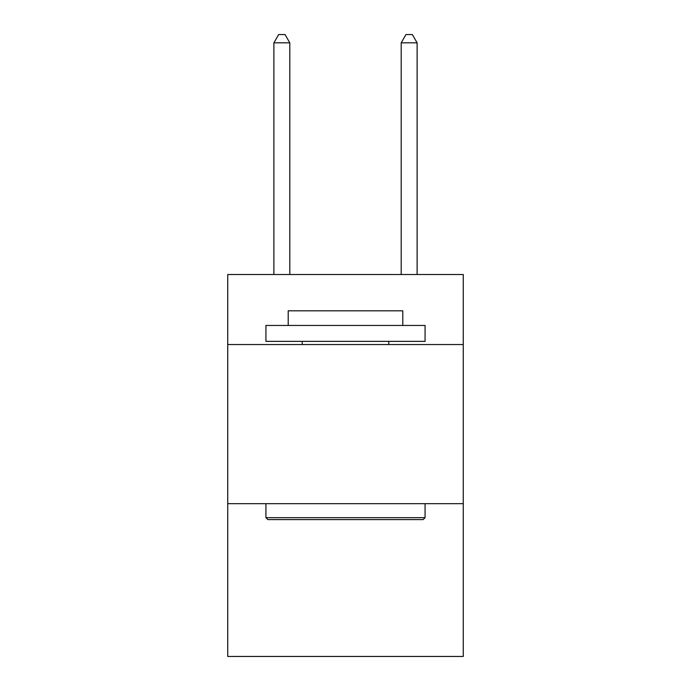 <?xml version="1.0" encoding="UTF-8"?>
<svg xmlns="http://www.w3.org/2000/svg" width="691" height="691" viewBox="0 0 691 691"><rect width="100%" height="100%" fill="white"/><g stroke="black" fill="none" stroke-linecap="round" stroke-linejoin="round"><path stroke-width="1.04" d="M463.264 344.541L463.264 274.526L227.736 274.526L227.736 344.541L463.264 344.541L463.264 656.45L227.736 656.45L227.736 344.541M463.264 503.679L227.736 503.679M267.84 519.597L265.931 517.68L425.069 517.68L423.16 519.597L267.84 519.597M425.069 325.452L425.069 341.363L265.931 341.363L265.931 325.452L425.069 325.452M288.207 325.452L288.207 310.812L402.793 310.812L402.793 325.452M425.069 503.679L425.069 517.68M265.931 503.679L265.931 517.68M388.783 341.363L388.783 344.541M302.217 341.363L302.217 344.541M289.805 274.526L289.805 42.825L273.886 42.825L273.886 274.526M273.886 42.825L278.663 34.55L285.029 34.55L289.805 42.825M417.114 274.526L417.114 42.825L401.195 42.825L401.195 274.526M401.195 42.825L405.971 34.55L412.337 34.55L417.114 42.825"/></g></svg>
